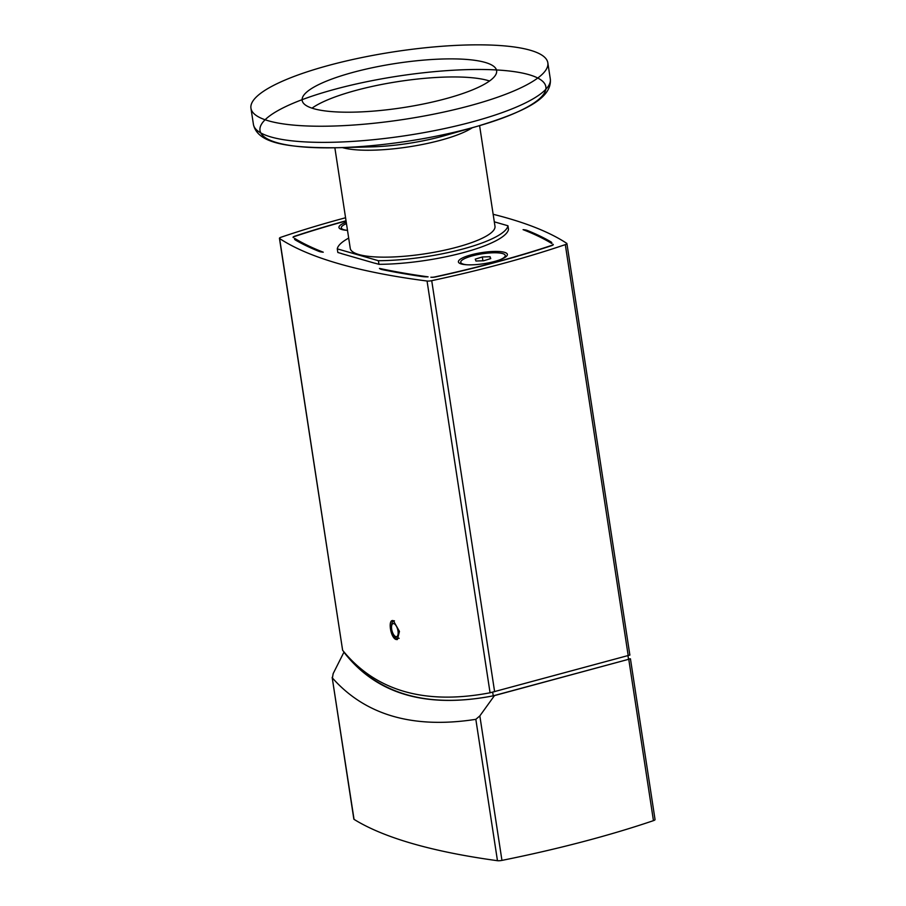 <?xml version="1.0" encoding="UTF-8"?>
<svg xmlns="http://www.w3.org/2000/svg" width="906" height="906" viewBox="0 0 906 906"><rect width="100%" height="100%" fill="white"/><g stroke="black" fill="none" stroke-linecap="round" stroke-linejoin="round"><path stroke-width="1.36" d="M490.067 256.715L490.746 258.595L483.691 260.758L475.944 261.019L475.265 259.127L482.32 256.976L490.067 256.715L490.373 258.708M482.32 256.976L482.909 260.781M466.884 264.779A22.525 5.13 171.3 0 1 460.792 262.491A22.525 5.13 171.3 0 1 460.735 262.276A22.525 5.13 171.3 0 1 482.23 253.805A22.525 5.13 171.3 0 1 505.265 255.458A22.525 5.13 171.3 0 1 500.157 259.682M460.995 263.873A22.525 5.13 171.3 0 1 460.961 263.714L460.735 262.276M505.265 255.458L505.491 256.908A22.525 5.13 171.3 0 1 505.503 257.066M347.44 230.351A22.525 5.13 171.3 0 1 341.29 227.848A22.525 5.13 171.3 0 1 346.466 223.601M341.551 229.445A22.525 5.13 171.3 0 1 341.517 229.297L341.29 227.848M378.957 264.326L375.243 263.261A82.593 18.788 171.3 0 1 374.891 263.25L341.573 253.646A82.593 18.788 171.3 0 1 341.551 253.555L337.836 252.48L337.281 248.867L378.402 260.713L378.957 264.326A86.342 19.649 -8.7 0 0 508.504 229.377L507.949 225.764L494.314 221.834M551.743 243.488A738.82 168.097 -8.7 0 0 523.079 229.66A18.766 4.27 171.3 0 1 527.36 230.475A740.327 168.437 171.3 0 1 550.95 241.868A18.766 4.27 171.3 0 1 551.822 242.899A18.766 4.27 171.3 0 1 551.743 243.488M294.609 238.369A738.82 168.097 -8.7 0 0 323.261 252.196A18.766 4.27 171.3 0 1 318.98 251.381A740.327 168.437 171.3 0 1 295.39 239.999A18.766 4.27 171.3 0 1 294.529 238.958A18.766 4.27 171.3 0 1 294.609 238.369L294.778 239.501M379.467 268.403A738.82 168.097 -8.7 0 0 428.096 276.851A18.766 4.27 171.3 0 1 422.298 276.568A740.327 168.437 171.3 0 1 382.264 269.626A18.766 4.27 171.3 0 1 379.467 268.403M347.496 230.351A24.779 5.64 171.3 0 1 339.829 228.663A24.779 5.64 171.3 0 1 346.239 222.151M471.301 254.801A24.779 5.64 171.3 0 1 497.519 251.449A24.779 5.64 171.3 0 1 506.907 255.798A24.779 5.64 171.3 0 1 483.747 263.714A24.779 5.64 171.3 0 1 459.274 263.091A24.779 5.64 171.3 0 1 471.301 254.801M346.058 220.973A362.649 82.514 -8.7 0 0 294.563 236.489A3.749 0.849 -8.7 0 0 293.182 237.395A3.749 0.849 -8.7 0 0 293.34 237.587A738.82 168.097 171.3 0 1 293.25 237.531A4.507 1.031 -8.7 0 1 293.068 237.293A4.507 1.031 -8.7 0 1 294.733 236.206A363.408 82.684 171.3 0 1 346.024 220.781M430.871 277.225A3.749 0.849 -8.7 0 0 434.846 276.919A362.649 82.514 -8.7 0 0 551.777 245.367A3.749 0.849 -8.7 0 0 553.158 244.473A3.749 0.849 -8.7 0 0 553.011 244.269A738.82 168.097 171.3 0 1 553.09 244.326L553.102 244.348A4.507 1.031 -8.7 0 1 553.283 244.563A4.507 1.031 -8.7 0 1 551.618 245.651A363.408 82.684 171.3 0 1 435.843 276.885A4.507 1.031 -8.7 0 1 431.063 277.247A738.82 168.097 171.3 0 1 430.871 277.225M493.158 214.292A750.836 170.826 171.3 0 1 566.726 243.34A4.507 1.031 171.3 0 1 566.907 243.567A4.507 1.031 171.3 0 1 565.31 244.62A375.412 85.413 171.3 0 1 431.72 280.667A4.507 1.031 171.3 0 1 427.054 281.019A750.836 170.826 171.3 0 1 279.614 238.527A4.507 1.031 171.3 0 1 279.444 238.301L342.627 650.293C375.707 691.018 424.857 705.185 490.067 692.784L629.738 655.106M279.444 238.301A4.507 1.031 171.3 0 1 281.03 237.236A375.412 85.413 171.3 0 1 345.571 217.757M393.397 620.735L399.455 631.425L397.372 639.545L396.273 639.523C390.531 638.379 387.485 618.447 393.397 620.735L392.309 620.701M354.042 819.364L332.162 677.394L353.85 819.126A4.507 1.031 -8.7 0 0 354.042 819.364A780.87 177.655 -8.7 0 0 497.462 860.7A4.507 1.031 -8.7 0 0 501.947 860.394A375.412 85.413 -8.7 0 0 653.452 820.643A4.507 1.031 -8.7 0 0 655.049 819.579L630.44 658.809L494.472 695.593C426.851 708.945 376.67 694.483 343.929 652.207L344.121 652.127M501.947 860.394L479.84 715.899L494.472 695.593M628.47 658.911L630.304 658.798M627.983 655.729L628.538 659.319L493.238 695.819C427.315 708.594 377.87 694.336 344.903 653.067M479.84 715.899L475.831 719.33C413.295 729.047 365.492 715.264 332.411 677.982L333.159 673.634L343.929 652.207M492.683 692.195L493.238 695.819M334.858 147.78L350.26 248.391A73.205 16.659 -8.7 0 0 425.14 253.782A73.205 16.659 -8.7 0 0 494.982 226.24L479.591 125.628M530.259 50.238A150.169 34.168 -8.7 0 0 360.667 57.803A150.169 34.168 -8.7 0 0 250.951 108.256A150.169 34.168 -8.7 0 0 404.563 119.309A150.169 34.168 -8.7 0 0 547.836 62.831A150.169 34.168 -8.7 0 0 530.259 50.238M348.674 238.097A86.342 19.649 -8.7 0 0 337.281 248.867M378.402 260.713A86.342 19.649 -8.7 0 0 507.949 225.764M485.106 62.412A98.358 22.378 -8.7 0 0 374.031 67.372A98.358 22.378 -8.7 0 0 302.162 100.419A98.358 22.378 -8.7 0 0 402.774 107.667A98.358 22.378 -8.7 0 0 496.624 70.668A98.358 22.378 -8.7 0 0 485.106 62.412M489.523 80.996A98.358 22.378 -8.7 0 0 487.87 80.487A98.358 22.378 -8.7 0 0 396.964 81.767A98.358 22.378 -8.7 0 0 312.026 108.154M527.36 230.475L527.507 231.426M550.95 241.868L551.154 243.125M342.627 650.293L279.614 238.527M427.054 281.019L490.067 692.784M494.619 691.708L431.72 280.667M565.31 244.62L628.209 655.661M628.775 659.364L653.452 820.643M475.831 719.33L497.462 860.7M391.675 629.217A6.761 2.911 74.9 0 1 395.56 624.947A6.761 2.911 74.9 0 1 397.281 636.216A6.761 2.911 74.9 0 1 391.675 629.217M342.411 147.599A73.205 16.659 -8.7 0 0 408.776 146.863A73.205 16.659 -8.7 0 0 472.32 127.723M477.247 126.308L444.959 135.56A76.546 17.418 171.3 0 1 370.871 146.897L337.304 147.723A144.598 32.899 -8.7 0 0 545.797 86.398A144.598 32.899 -8.7 0 0 325.707 91.857A144.598 32.899 -8.7 0 0 337.292 147.723A144.598 32.899 -8.7 0 0 477.247 126.308A144.598 32.899 -8.7 0 0 471.596 69.535A144.598 32.899 -8.7 0 0 259.943 130.136A144.598 32.899 -8.7 0 0 477.247 126.308C524.642 111.8 552.196 98.335 550.304 78.969A150.169 34.168 171.3 0 1 407.032 135.447A150.169 34.168 171.3 0 1 253.42 124.394L250.951 108.256M566.907 243.567L629.874 655.106M394.45 620.893C392.468 620.248 391.46 622.966 391.415 629.024C394.518 639.863 396.76 637.983 399.15 638.3M337.292 147.723C287.734 148.052 257.406 143.442 253.42 124.394M550.304 78.969L547.836 62.831"/></g></svg>
